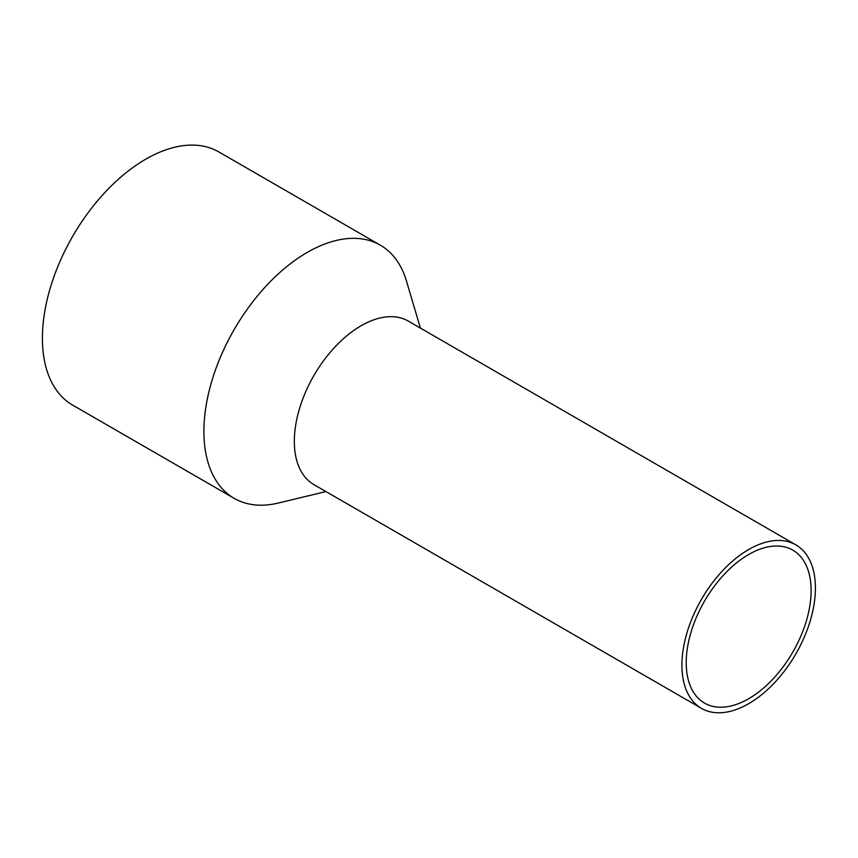 <?xml version="1.0" encoding="UTF-8"?>
<svg xmlns="http://www.w3.org/2000/svg" width="858" height="858" viewBox="0 0 858 858"><rect width="100%" height="100%" fill="white"/><g stroke="black" fill="none" stroke-linecap="round" stroke-linejoin="round"><path stroke-width="1.29" d="M748.669 698.723A88.31 50.987 120 0 0 806.359 620.902A88.31 50.987 120 0 0 792.824 550.139A88.31 50.987 120 0 0 748.669 554.504A88.31 50.987 120 0 0 690.98 632.325A88.31 50.987 120 0 0 704.515 703.088A88.31 50.987 120 0 0 748.669 698.723M420.377 328.067L406.478 281.059A146.171 84.395 120 0 0 380.341 245.173L218.844 151.941A146.171 84.395 120 0 0 145.763 159.18A146.171 84.395 120 0 0 50.268 287.988A146.171 84.395 120 0 0 72.673 405.115L234.17 498.348A146.171 84.395 120 0 0 278.314 503.045L325.976 491.58M380.341 245.173A146.171 84.395 120 0 0 307.25 252.413A146.171 84.395 120 0 0 211.765 381.22A146.171 84.395 120 0 0 234.17 498.348M795.87 544.862L408.279 321.085A94.401 54.504 120 0 0 361.089 325.761A94.401 54.504 120 0 0 299.41 408.955A94.401 54.504 120 0 0 313.889 484.598L701.469 708.365A94.401 54.504 120 0 0 748.669 703.689A94.401 54.504 120 0 0 810.338 620.506A94.401 54.504 120 0 0 795.87 544.862A94.401 54.504 120 0 0 748.669 549.538A94.401 54.504 120 0 0 687.001 632.721A94.401 54.504 120 0 0 701.469 708.365"/></g></svg>
